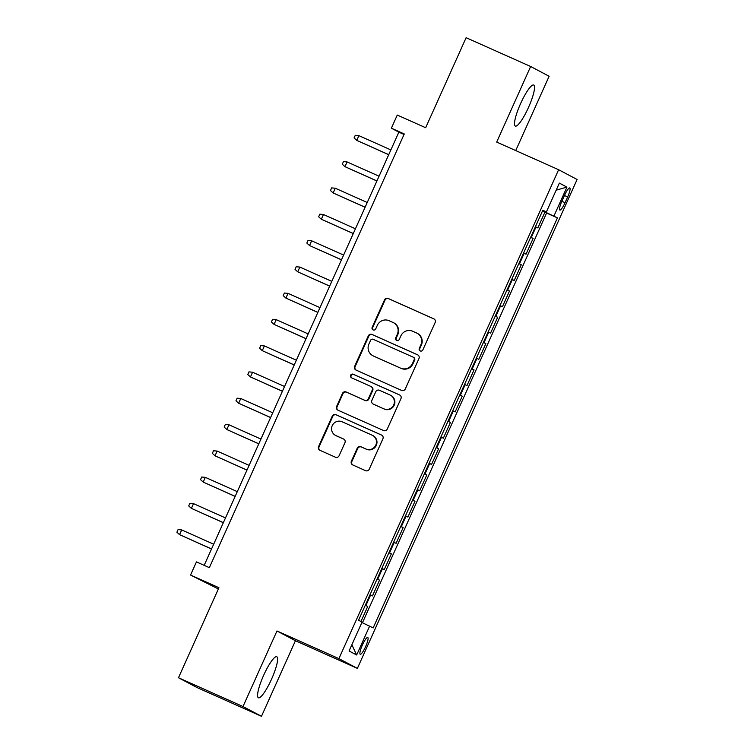 <?xml version="1.0" encoding="UTF-8"?>
<svg xmlns="http://www.w3.org/2000/svg" width="754" height="754" viewBox="0 0 754 754"><rect width="100%" height="100%" fill="white"/><g stroke="black" fill="none" stroke-linecap="round" stroke-linejoin="round"><path stroke-width="1.13" d="M420.251 350.949A1.979 1.942 -62.2 0 0 422.834 349.941L435.152 322.524A2.828 2.771 -62.2 0 0 433.786 318.819L388.178 298.461A2.828 2.771 -62.2 0 0 384.493 299.913L372.165 327.321A1.979 1.942 -62.2 0 0 373.126 329.922A1.979 1.942 -62.2 0 0 375.718 328.904L377.311 325.36A9.048 8.878 -62.2 0 1 389.13 320.723L392.928 322.42A9.048 8.878 -62.2 0 1 397.32 334.295L395.727 337.839A1.979 1.942 -62.2 0 0 396.689 340.44A1.979 1.942 -62.2 0 0 399.271 339.423L400.874 335.879A9.048 8.878 -62.2 0 1 412.683 331.242L416.491 332.938A9.048 8.878 -62.2 0 1 420.883 344.804L419.29 348.357A1.979 1.942 -62.2 0 0 420.251 350.949M271.487 679.307A22.479 4.392 114.1 0 0 276.756 656.725A22.479 4.392 114.1 0 0 263.702 675.198A22.479 4.392 114.1 0 0 258.433 697.78A22.479 4.392 114.1 0 0 271.487 679.307M528.422 107.605A22.479 4.392 114.1 0 0 533.691 85.023A22.479 4.392 114.1 0 0 520.637 103.496A22.479 4.392 114.1 0 0 515.368 126.078A22.479 4.392 114.1 0 0 528.422 107.605M365.586 646.696A9.227 1.8 114.1 0 0 367.745 637.432A9.227 1.8 114.1 0 0 362.391 645.009A9.227 1.8 114.1 0 0 360.224 654.274A9.227 1.8 114.1 0 0 365.586 646.696M351.373 461.231A2.828 2.771 -62.2 0 0 352.749 464.945L365.539 470.656A2.828 2.771 -62.2 0 0 369.234 469.205L382.919 438.762A2.828 2.771 -62.2 0 0 381.543 435.049L335.945 414.691A2.828 2.771 -62.2 0 0 332.25 416.142L318.574 446.585A2.828 2.771 -62.2 0 0 319.941 450.298L335.398 457.197A2.828 2.771 -62.2 0 0 339.093 455.746L344.946 442.721A2.828 2.771 -62.2 0 0 343.57 439.007L335.907 435.586A7.568 7.417 -62.2 0 1 332.335 425.435A7.568 7.417 -62.2 0 1 342.109 421.778L372.127 435.181A7.568 7.417 -62.2 0 1 375.699 445.331A7.568 7.417 -62.2 0 1 365.926 448.988L360.921 446.754A2.828 2.771 -62.2 0 0 357.236 448.196L351.373 461.231L351.873 461.495A2.828 2.771 -62.2 0 0 352.853 464.992M515.727 150.574L549.129 76.258L530.646 66.503L466.123 37.7L425.661 127.728L397.273 115.051L391.373 128.199L404.276 133.958L209.358 567.658L196.455 561.9L190.545 575.048L218.377 588.968M242.995 706.545L261.478 716.3L295.436 640.73L276.963 630.975L242.995 706.545L178.481 677.742L218.933 587.715L190.545 575.048M276.963 630.975L338.904 658.628L558.629 169.725L577.102 179.48L357.387 668.383L338.904 658.628M530.646 66.503L496.688 142.072L558.629 169.725M401.609 390.412A2.828 2.771 -62.2 0 0 405.294 388.96L418.979 358.518A2.828 2.771 -62.2 0 0 417.603 354.804L372.005 334.456A2.828 2.771 -62.2 0 0 368.31 335.898L354.634 366.35A2.828 2.771 -62.2 0 0 356.001 370.054L401.609 390.412M400.949 398.64L387.264 429.083A2.828 2.771 -62.2 0 1 383.579 430.534L337.971 410.176A2.828 2.771 -62.2 0 1 336.604 406.463L342.457 393.437A2.828 2.771 -62.2 0 1 346.152 391.986L364.644 400.242A2.828 2.771 -62.2 0 0 368.338 398.791L372.222 390.148A2.828 2.771 -62.2 0 0 370.845 386.434L351.59 377.848A1.979 1.942 -62.2 0 1 350.657 375.19A1.979 1.942 -62.2 0 1 353.211 374.229L399.573 394.926A2.828 2.771 -62.2 0 1 400.949 398.64M261.478 716.3L196.954 687.497L178.481 677.742M360.959 621.485L367.726 606.433L365.266 605.33M365.332 605.179L365.907 605.471L370.629 594.953L372.457 595.914L379.545 580.146L377.075 579.044M377.141 578.893L377.716 579.185L382.448 568.667L384.267 569.628L391.354 553.86L388.894 552.757M388.96 552.616L389.535 552.899L394.257 542.38L396.076 543.351L403.164 527.574L400.704 526.481M400.77 526.33L401.345 526.612L406.067 516.104L407.895 517.065L414.983 501.287L412.513 500.194M412.589 500.043L413.154 500.326L417.886 489.817L419.705 490.779L426.792 475.001L424.332 473.908M424.398 473.757L424.973 474.04L429.695 463.531L431.524 464.492L438.611 448.724L436.142 447.622M436.208 447.471L436.783 447.753L441.505 437.245L443.333 438.206L450.421 422.438L447.961 421.335M448.027 421.184L448.602 421.477L453.324 410.958L455.143 411.92L462.23 396.152L459.77 395.049M459.836 394.898L460.411 395.19L465.133 384.672L466.962 385.633L474.049 369.865L471.58 368.763M471.646 368.612L472.221 368.904L476.952 358.386L478.771 359.347L485.859 343.579L483.399 342.476M483.465 342.335L484.04 342.618L488.762 332.099L490.581 333.07L497.668 317.293L495.208 316.199M495.274 316.049L495.849 316.331L500.571 305.822L502.4 306.784L509.487 291.006L507.018 289.913M507.093 289.762L507.659 290.045L512.39 279.536L514.209 280.497L521.297 264.72L518.837 263.627M518.903 263.476L519.478 263.759L524.2 253.25L526.019 254.211L533.116 238.443L530.712 237.19M530.646 237.34L533.116 238.443M564.558 195.295L561.956 201.073A8.935 1.744 114.1 0 0 559.864 210.055A8.935 1.744 114.1 0 0 565.057 202.713L567.658 196.926A8.935 1.744 114.1 0 0 569.751 187.953A8.935 1.744 114.1 0 0 564.558 195.295M361.873 622.502L373.155 627.922L557.442 217.878L542.569 210.809M369.658 626.074L356.661 654.99L349.074 650.985L362.071 622.069L358.574 620.231L542.852 210.178L546.348 212.025L559.345 183.109L566.933 187.115L553.945 216.03M362.457 622.766L546.593 213.033L544.925 212.157L537.838 227.925L535.444 226.671M519.478 263.759L521.297 264.72M507.659 290.045L509.487 291.006M495.849 316.331L497.668 317.293M484.04 342.618L485.859 343.579M472.221 368.904L474.049 369.865M460.411 395.19L462.23 396.152M448.602 421.477L450.421 422.438M436.783 447.753L438.611 448.724M424.973 474.04L426.792 475.001M413.154 500.326L414.983 501.287M401.345 526.612L403.164 527.574M389.535 552.899L391.354 553.86M377.716 579.185L379.545 580.146M365.907 605.471L367.726 606.433M295.436 640.73L357.387 668.383M391.373 128.199L398.857 132.148L204.174 565.349M404.04 134.466L398.857 132.148M542.456 211.054L544.925 212.157M546.593 213.033L557.442 217.878M542.72 210.47L546.348 212.025M524.2 253.25L523.625 252.958M512.39 279.536L511.815 279.244M500.571 305.822L499.996 305.53M488.762 332.099L488.187 331.817M476.952 358.386L476.377 358.103M465.133 384.672L464.558 384.389M453.324 410.958L452.749 410.676M441.505 437.245L440.939 436.952M429.695 463.531L429.12 463.239M417.886 489.817L417.311 489.525M406.067 516.104L405.501 515.811M394.257 542.38L393.682 542.098M382.448 568.667L381.873 568.384M370.629 594.953L370.054 594.67M556.169 190.178L566.933 187.115M356.661 654.99L351.864 644.774M420.393 351.015A1.979 1.942 -62.2 0 1 419.789 348.621L421.382 345.068A9.048 8.878 -62.2 0 0 417.499 333.447L417 333.183M393.447 322.665L393.946 322.929A9.048 8.878 -62.2 0 1 397.82 334.559L396.227 338.103A1.979 1.942 -62.2 0 0 396.84 340.497M434.172 319.036L388.678 298.725A2.828 2.771 -62.2 0 0 384.992 300.177L372.664 327.585A1.979 1.942 -62.2 0 0 373.277 329.979M417.999 355.021L372.504 334.719A2.828 2.771 -62.2 0 0 368.81 336.161L355.134 366.614A2.828 2.771 -62.2 0 0 356.114 370.101M413.305 357.226L413.805 357.49A1.979 1.942 -62.2 0 1 414.653 360.035L414.153 359.771A1.979 1.942 -62.2 0 0 413.192 357.179L373.173 339.309A1.979 1.942 -62.2 0 0 370.582 340.318L368.904 344.06A9.048 8.878 -62.2 0 0 373.296 355.935A9.048 8.878 -62.2 0 0 373.796 356.199L372.787 355.69M373.796 356.199L401.156 368.414L373.296 355.935M400.657 368.15A9.048 8.878 -62.2 0 0 412.476 363.513L414.153 359.771M401.156 368.414A9.048 8.878 -62.2 0 0 412.975 363.777L412.476 363.513M414.653 360.035L412.975 363.777M371.006 386.519L371.505 386.783A2.828 2.771 -62.2 0 1 372.721 390.412L368.838 399.054A2.828 2.771 -62.2 0 1 365.143 400.506L346.651 392.25A2.828 2.771 -62.2 0 0 342.957 393.701L337.104 406.726A2.828 2.771 -62.2 0 0 338.084 410.223M399.969 395.143L353.711 374.493A1.979 1.942 -62.2 0 0 351.769 377.924M383.833 408.809A7.568 7.417 -62.2 0 0 393.607 405.152A7.568 7.417 -62.2 0 0 390.035 395.002L379.46 390.28A2.828 2.771 -62.2 0 0 375.765 391.731L371.882 400.374A2.828 2.771 -62.2 0 0 373.258 404.087L384.333 409.073A7.568 7.417 -62.2 0 0 394.106 405.416A7.568 7.417 -62.2 0 0 390.968 395.482L390.468 395.219M373.098 404.012L373.598 404.276A2.828 2.771 -62.2 0 0 373.758 404.351L373.258 404.087M384.333 409.073L373.758 404.351M372.561 435.388L373.06 435.652A7.568 7.417 -62.2 0 1 376.199 445.595A7.568 7.417 -62.2 0 1 366.425 449.252L361.42 447.018A2.828 2.771 -62.2 0 0 357.735 448.46L351.873 461.495M335.473 435.378L335.973 435.642A7.568 7.417 -62.2 0 0 336.407 435.85L335.907 435.586M343.965 439.224L336.407 435.85M381.939 435.265L336.444 414.954A2.828 2.771 -62.2 0 0 332.75 416.406L319.074 446.849A2.828 2.771 -62.2 0 0 320.045 450.345M388.744 154.655L356.774 140.385L354.088 137.944L355.275 135.315L358.904 135.654L356.774 140.385L388.715 154.721M358.904 135.654L390.874 149.923M376.934 180.941L344.964 166.672L342.278 164.231L343.456 161.601L347.085 161.94L344.964 166.672L376.906 181.007M347.085 161.94L379.055 176.21M365.115 207.227L333.145 192.958L330.469 190.517L331.647 187.887L335.276 188.227L333.145 192.958L365.087 207.284M335.276 188.227L367.245 202.496M353.306 233.514L321.336 219.244L318.65 216.794L319.837 214.174L323.466 214.513L321.336 219.244L353.277 233.57M323.466 214.513L355.436 228.782M341.496 259.8L309.526 245.531L306.84 243.08L308.018 240.451L311.647 240.799L309.526 245.531L341.468 259.857M311.647 240.799L343.617 255.069M329.677 286.086L297.707 271.808L295.031 269.367L296.209 266.737L299.838 267.076L297.707 271.808L329.649 286.143M299.838 267.076L331.807 281.355M317.868 312.373L285.898 298.094L283.212 295.653L284.39 293.023L288.019 293.363L285.898 298.094L317.839 312.429M288.019 293.363L319.998 307.641M306.058 338.65L274.079 324.38L271.402 321.939L272.58 319.31L276.209 319.649L274.079 324.38L306.03 338.716M276.209 319.649L308.179 333.918M294.239 364.936L262.269 350.667L259.583 348.225L260.771 345.596L264.4 345.935L262.269 350.667L294.211 365.002M264.4 345.935L296.369 360.205M282.43 391.222L250.46 376.953L247.774 374.512L248.952 371.882L252.581 372.222L250.46 376.953L282.401 391.288M252.581 372.222L284.55 386.491M270.611 417.509L238.641 403.239L235.964 400.798L237.142 398.169L240.771 398.508L238.641 403.239L270.592 417.575M240.771 398.508L272.741 412.777M258.801 443.795L226.831 429.526L224.145 427.075L225.333 424.455L228.962 424.794L226.831 429.526L258.773 443.852M228.962 424.794L260.931 439.064M246.992 470.081L215.022 455.812L212.336 453.361L213.514 450.732L217.143 451.081L215.022 455.812L246.963 470.138M217.143 451.081L249.112 465.35M235.173 496.368L203.203 482.089L200.526 479.648L201.704 477.018L205.333 477.357L203.203 482.089L235.144 496.424M205.333 477.357L237.303 491.636M223.363 522.654L191.393 508.375L188.707 505.934L189.895 503.304L193.514 503.644L191.393 508.375L223.335 522.711M193.514 503.644L225.493 517.923M211.554 548.931L179.575 534.661L176.898 532.22L178.076 529.591L181.705 529.93L179.575 534.661L211.525 548.997M181.705 529.93L213.674 544.199M531.287 237.472L536.009 226.963M564.463 195.503L567.658 196.926M561.862 201.29L565.057 202.713M421.382 345.068L420.883 344.804M396.227 338.103L395.727 337.839M397.82 334.559L397.32 334.295M372.664 327.585L372.165 327.321M384.992 300.177L384.493 299.913M388.678 298.725L388.178 298.461M419.789 348.621L419.29 348.357M355.134 366.614L354.634 366.35M368.81 336.161L368.31 335.898M372.504 334.719L372.005 334.456M337.104 406.726L336.604 406.463M342.957 393.701L342.457 393.437M346.651 392.25L346.152 391.986M365.143 400.506L364.644 400.242M368.838 399.054L368.338 398.791M372.721 390.412L372.222 390.148M353.711 374.493L353.211 374.229M357.735 448.46L357.236 448.196M361.42 447.018L360.921 446.754M366.425 449.252L365.926 448.988M319.074 446.849L318.574 446.585M332.75 416.406L332.25 416.142M336.444 414.954L335.945 414.691"/></g></svg>
